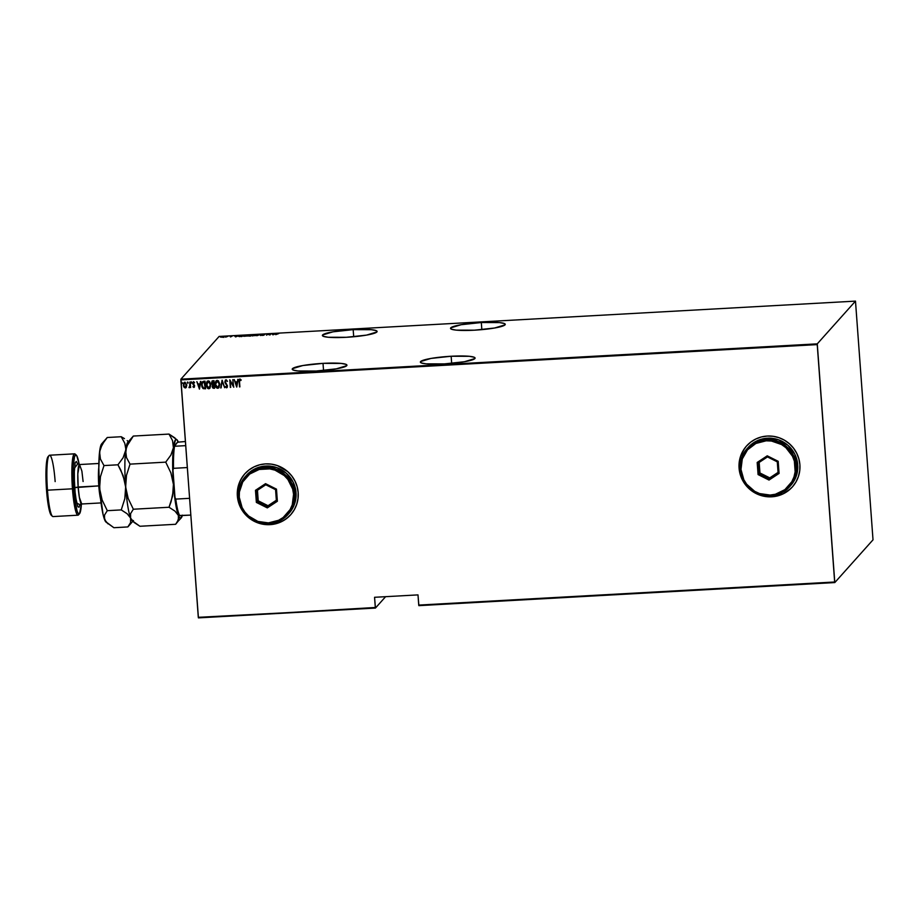<?xml version="1.0" encoding="UTF-8"?>
<svg xmlns="http://www.w3.org/2000/svg" width="919" height="919" viewBox="0 0 919 919"><rect width="100%" height="100%" fill="white"/><g stroke="black" fill="none" stroke-linecap="round" stroke-linejoin="round"><path stroke-width="1.38" d="M481.315 322.523L481.843 329.645L481.315 322.523L461.12 324.717L450.735 327.865L451.493 329.22L456.272 330.139L474.457 330.185A27.432 3.607 175.8 0 1 450.528 328.37A27.432 3.607 175.8 0 1 481.315 322.523A27.432 3.607 175.8 0 1 505.255 324.35A27.432 3.607 175.8 0 1 474.457 330.185L494.663 328.003L505.036 324.855L504.278 323.499L499.511 322.58L481.315 322.523M451.149 356.25L451.677 363.373L451.149 356.25L430.954 358.433L420.58 361.581L421.327 362.936L426.106 363.855L444.302 363.913A27.432 3.607 175.8 0 1 420.362 362.086A27.432 3.607 175.8 0 1 451.149 356.25A27.432 3.607 175.8 0 1 475.089 358.065A27.432 3.607 175.8 0 1 444.302 363.913L464.497 361.718L474.87 358.571L474.124 357.227L469.345 356.308L451.149 356.25M353.172 329.634L353.7 336.756L353.172 329.634L332.977 331.828L322.592 334.976L323.35 336.331L328.129 337.25L346.314 337.296A27.432 3.607 175.8 0 1 322.385 335.481A27.432 3.607 175.8 0 1 353.172 329.634A27.432 3.607 175.8 0 1 377.112 331.46A27.432 3.607 175.8 0 1 346.314 337.296L366.52 335.113L376.893 331.966L376.135 330.61L371.368 329.691L353.172 329.634M323.017 363.361L323.534 370.483L323.017 363.361L302.81 365.544L292.437 368.691L293.195 370.047L297.963 370.966L316.159 371.023A27.432 3.607 175.8 0 1 292.219 369.197A27.432 3.607 175.8 0 1 323.017 363.361A27.432 3.607 175.8 0 1 346.945 365.176A27.432 3.607 175.8 0 1 316.159 371.023L336.354 368.829L346.727 365.682L345.981 364.338L341.202 363.419L323.017 363.361M244.718 473.951L244.879 473.767A30.729 30.189 -138.2 0 0 237.389 495.938L237.355 495.961A30.729 30.189 41.8 0 1 277.469 465.611A30.729 30.189 41.8 0 1 298.17 492.584L297.159 486.691L294.999 481.096L291.805 475.996L287.693 471.596L277.343 465.565L271.507 464.152L265.534 463.9L259.64 464.807L254.069 466.852L249.015 469.954L244.684 473.986L241.249 478.799L238.825 484.21L237.504 489.999L237.355 495.961L238.377 501.854L240.525 507.46L243.719 512.561L247.843 516.949L252.725 520.476L258.193 522.991L264.017 524.404L270.002 524.657L275.884 523.75L281.467 521.705L286.51 518.603L290.841 514.571L294.287 509.758L296.711 504.347L298.02 498.546L298.17 492.584A30.729 30.189 41.8 0 1 258.067 522.945A30.729 30.189 41.8 0 1 237.355 495.961L237.389 495.938A30.729 30.189 -138.2 0 0 290.691 514.743L290.668 514.766M746.423 446.117L746.573 445.945A30.729 30.189 -138.2 0 0 739.094 468.093L739.071 468.127A30.729 30.189 41.8 0 1 779.174 437.766A30.729 30.189 41.8 0 1 799.886 464.75L798.864 458.857L796.716 453.251L793.522 448.15L789.398 443.762L784.516 440.235L779.048 437.72L773.224 436.307L767.239 436.054L761.357 436.962L755.774 439.018L750.731 442.108L746.4 446.14L742.954 450.965L740.53 456.364L739.221 462.165L739.071 468.127L740.094 474.02L742.242 479.626L749.548 489.115L759.898 495.146L765.734 496.559L771.707 496.811L777.6 495.904L783.172 493.859L788.226 490.757L792.557 486.725L795.992 481.912L798.416 476.501L799.737 470.712L799.886 464.75A30.729 30.189 41.8 0 1 759.772 495.1A30.729 30.189 41.8 0 1 739.071 468.127L739.094 468.093A30.729 30.189 -138.2 0 0 792.396 486.898L792.373 486.921M212.783 380.753L211.519 382.993L212.611 384.82L211.519 382.993L212.611 384.82L212.174 386.531L213.702 388.335L214.541 388.22L212.22 386.462L212.817 387.99L214.552 388.289L213.989 380.684L212.128 381.006L211.519 382.993L212.553 384.877L212.553 387.795L214.552 388.289L213.989 380.684L212.002 381.132M198.424 617.878L375.434 608.056L385.601 596.684L375.434 608.056L198.424 617.878L180.859 379.915L817.232 344.602L834.659 582.003L418.742 605.081L417.996 594.892L374.561 597.293L375.308 607.493L198.424 617.878M219.124 336.434L855.486 301.122L817.267 343.855L180.894 379.168L219.124 336.434L180.894 379.168L198.297 617.315L375.434 608.056L374.561 597.293L417.996 594.892L418.869 605.644L834.797 582.566L873.016 539.832L855.486 301.122L817.267 343.855L834.797 582.566L873.016 539.832L855.486 301.122L219.124 336.434M223.995 336.882L220.457 337.112L224.041 336.791M225.603 337.158L227.946 336.297L225.603 337.158M230.462 336.917L232.151 336.147L230.209 336.308L231.128 336.653L230.462 336.917L232.151 336.147L230.095 336.377L231.071 336.618L230.462 336.917M241.364 335.55L238.526 336.343L241.8 336.549L242.765 335.469L238.595 336.205L241.8 336.549L242.765 335.469L241.364 335.55M248.762 335.906L250.772 336.044L251.726 334.976L248.831 335.424L249.474 335.653L248.888 336.078L250.772 336.044L251.726 334.976L248.739 335.975M259.916 334.516L256.906 335.711L259.686 334.734L260.904 335.481L259.916 334.516L260.514 335.504L259.916 334.516L256.906 335.711L259.686 334.734L260.904 335.481L259.916 334.516M270.542 333.93L269.784 334.78L267.521 334.102L266.556 335.171L267.705 334.309L269.968 334.987L270.933 333.907L269.784 334.78L267.521 334.102L266.556 335.171L267.705 334.309L269.968 334.987L270.542 333.93M278.733 333.574L276.653 333.712L275.723 334.665L278.733 333.574M272.989 334.815L275.895 333.631L271.909 333.861L272.897 334.826L275.895 333.631L271.909 333.861L272.989 334.815M262.156 335.205L264.902 334.447L262.662 334.447L263.638 335.125L261.731 335.297L262.731 335.412L264.029 335.102L262.604 334.619L264.902 334.447L262.156 335.205M256.815 335.194L254.965 334.769L252.151 335.711L256.815 335.194L254.643 334.792L252.082 335.642L256.895 335.504M247.843 335.699L245.993 335.263L243.179 336.205L247.843 335.699L245.683 335.286L243.11 336.136L247.935 335.998M235.666 336.882L238.572 335.711L234.575 335.929L235.563 336.894L238.572 335.711L234.575 335.929L235.666 336.882M186.546 386.899L185.27 387.956L186.821 385.222L185.075 382.212L183.547 383.349L183.777 386.888L185.672 387.864L186.81 384.969L184.845 382.212L184.018 382.58M188.958 387.554L190.176 386.761L190.624 387.554L190.21 382.005L189.969 386.175L188.958 387.554L190.176 386.761L190.624 387.554L190.21 382.005L190.015 385.808L188.958 387.554M193.852 387.473L194.552 385.543L193.059 383.039L194.552 382.419L193.277 381.787L192.726 383.82L194.231 386.141L192.91 386.738L193.852 387.473L192.91 386.738L193.852 387.473L194.61 385.969L193.047 383.338L194.552 382.419L193.53 381.73L192.657 383.384L194.231 386.026L192.91 386.738L194.391 387.14M203.627 381.259L201.847 382.672L201.847 386.589L203.007 388.507L205.58 388.783L205.029 381.19L202.341 381.787L201.594 385.095L203.225 388.634L205.58 388.783L205.029 381.19L203.627 381.259M222.18 380.236L220.686 387.944L222.237 381.695L224.684 387.726L222.076 380.236L220.686 387.944L222.237 381.695L224.684 387.726L222.18 380.236M232.806 379.639L233.242 385.612L229.784 379.811L230.336 387.404L230.29 381.396L233.748 387.221L232.806 379.639L233.242 385.612L229.784 379.811L230.336 387.404L230.29 381.396L233.748 387.221L232.806 379.639M239.985 379.053L239.124 381.776L239.893 386.876L239.514 381.822L240.008 379.834L240.939 380.466L241.134 379.869L239.882 379.065L239.101 380.19L239.503 386.899L239.595 380.167L241.134 379.869L239.445 379.306M236.769 387.048L238.159 379.352L237.286 381.844L235.39 381.948L234.161 379.57L236.677 387.06L238.159 379.352L237.286 381.844L235.39 381.948L234.161 379.57L236.769 387.048M227.131 387.485L225.293 386.589L226.683 387.795L227.498 385.98L225.235 381.695L226.028 380.604L227.452 381.408L226.522 379.984L225.385 380.098L224.983 382.626L227.108 386.198L226.614 387.025L225.293 386.589L226.545 387.818L227.28 387.29M219.825 384.142L218.354 380.73L216.08 380.868L215.149 384.441L216.62 387.898L218.906 387.726L219.825 384.142L217.183 380.317L216.08 380.88L215.149 384.441L217.814 388.3L218.917 387.715L219.825 384.142M210.853 384.647L209.394 381.224L207.12 381.362L206.178 384.935L207.66 388.392L209.934 388.232L210.853 384.647L208.222 380.811L207.108 381.374L206.178 384.935L208.843 388.794L209.946 388.22L210.853 384.647M199.446 389.128L200.836 381.419L199.963 383.912L198.067 384.016L196.838 381.638L199.446 389.128L200.836 381.419L199.963 383.912L198.067 384.016L196.838 381.638L199.446 389.128M191.715 382.465L190.991 382.109L191.37 383.12M188.108 382.66L187.384 382.304L187.763 383.315M182.261 382.982L181.537 382.626L181.916 383.637M216.643 387.761L215.414 386.842M744.585 448.438L740.553 456.341L739.244 462.131L739.094 468.093L740.117 473.986L742.265 479.592L745.458 484.692L749.582 489.08L754.465 492.607L759.933 495.123L765.757 496.536L771.73 496.788L777.623 495.869L783.195 493.825L790.512 488.816M242.869 476.272L239.928 481.418L238.044 487.047L237.389 495.938L238.412 501.831L240.56 507.426L243.753 512.526L247.866 516.926L258.216 522.957L267.038 524.646L272.989 524.312L278.756 522.831L284.097 520.246L288.807 516.662M239.664 379.11L239.181 381.707L240.031 378.984M239.399 379.386L239.147 380.133M236.78 386.991L234.242 379.57L236.78 386.991M237.343 381.776L237.78 379.363L237.343 381.776M235.701 382.649L237.205 382.568L236.62 385.589L235.655 382.718L237.205 382.568L235.701 382.649M237.148 382.626L236.62 385.589L237.205 382.568L236.62 385.589L235.655 382.718L237.148 382.626M233.748 387.163L230.347 381.339L233.748 387.163M230.726 387.324L229.842 379.811L230.726 387.324M233.3 385.555L232.863 379.639L233.3 385.555M226.545 387.818L227.498 385.98L225.235 381.948L226.074 380.546L227.452 381.408L225.971 379.823L225.35 380.144M225.235 381.948L226.028 380.604M226.074 380.546L225.293 381.879L226.074 380.546M225.971 379.823L224.845 381.959L227.165 385.969L226.798 385.004L226.533 387.037L225.293 386.589L227.108 387.519M227.108 386.014L226.533 387.037M225.442 380.041L224.902 381.89L226.028 379.765M227.165 385.969L226.936 386.796M224.661 387.669L222.295 381.638L224.661 387.669M221.123 387.864L222.122 380.236L221.123 387.864M218.94 387.68L217.814 388.3L215.149 384.441L215.919 381.086L215.218 383.108L215.609 386.256L217.229 388.151L218.917 387.715M216.229 381.649L217.447 381.029L218.63 381.718L219.331 385.854M219.227 386.141L218.688 387.014M216.321 381.557L217.263 381.098L219.434 384.165L217.734 387.519L215.54 384.418L217.321 381.029L216.287 381.592M217.792 387.462L219.492 384.108L217.263 381.098L218.584 381.787L219.446 384.682L218.481 387.209L216.769 387.186L215.54 384.418L215.908 382.155L217.263 381.098M218.733 386.968L217.734 387.519M212.186 380.948L211.577 382.924L212.84 380.696M212.197 381.879L213.713 381.431L213.92 384.257L212.783 384.28L211.91 382.97L213.139 381.454L212.255 381.799M212.817 385.44L213.978 385.027L214.104 387.531L212.565 386.485L213.713 385.05M212.565 386.485L213.92 385.095L214.161 387.462L213.978 385.027L214.104 387.531L212.588 386.692L213.656 385.107M212.289 381.764L213.713 381.431L213.082 381.523L213.863 384.314L213.713 381.431L213.863 384.314L211.979 383.384L212.14 381.936L213.082 381.523M207.108 381.374L206.258 383.614L206.637 386.75L208.268 388.645L209.992 388.163L208.843 388.794L206.178 384.935L207.131 381.339M209.739 387.496L208.257 387.944L207.131 386.899L206.936 382.649L208.349 381.534L210.474 384.67L208.762 388.013L206.568 384.923L208.291 381.592L207.292 382.109L208.602 381.534L209.67 382.224L210.359 386.348M210.267 386.635L209.727 387.508M208.82 387.956L210.52 384.601L208.349 381.534L207.292 382.109M205.58 388.726L203.225 388.634L201.594 385.095L202.364 381.764L201.629 384.418L202.26 387.462L203.444 388.645L205.58 388.726M202.421 382.775L204.753 381.925L205.19 387.967L204.753 381.925L205.19 387.967L203.398 387.91L201.985 385.072L202.594 382.511L204.753 381.925L204.167 382.017L205.132 388.025L203.398 387.91L202.341 386.681L201.973 384.303L202.881 382.281M199.457 389.059L196.919 381.638L199.457 389.059M200.02 383.855L200.457 381.442L200.02 383.855M198.378 384.728L199.882 384.636L199.285 387.657L198.32 384.785L199.882 384.636L198.378 384.728M199.825 384.705L199.285 387.657L199.882 384.636L199.285 387.657L198.32 384.785L199.825 384.705M194.231 386.026L193.817 386.796M193.53 381.73L192.657 383.384L194.277 385.957L192.714 383.326L193.587 381.661M194.368 382.89L193.645 382.35L193.105 383.269L193.645 382.35L194.368 382.89M193.047 383.338L193.587 382.407M194.277 385.957L194.047 386.681M191.772 382.396L191.428 383.051L190.934 382.511L191.336 381.787M191.278 381.856L190.934 382.511M191.152 381.879L191.612 382.97M190.222 386.704L190.612 387.496L190.222 386.704L189.36 387.726L190.176 386.761M189.36 387.726L189.165 386.968L189.199 387.623L189.946 387.301M190.015 385.808L189.371 387.037M190.072 385.739L189.877 382.028L189.601 386.922M188.165 382.603L187.821 383.257L187.327 382.706L187.729 381.994M187.671 382.051L187.327 382.706M187.545 382.074L188.004 383.177M185.27 387.956L183.961 387.048L185.27 387.956L186.488 386.968M184.845 382.212L183.306 385.164L183.915 387.106L183.306 385.164L184.903 382.143M184.076 382.522L183.72 386.6L184.903 387.841L186.075 387.577M183.938 383.694L184.776 382.855L185.833 383.223L186.12 386.635L185.213 387.267L183.685 385.141L184.949 382.832L184.214 383.223M184.248 383.189L184.891 382.89L186.477 384.923L184.891 382.89L186.419 384.981L185.213 387.267L183.685 385.141L184.891 382.89M185.27 387.209L186.477 384.923L185.213 387.267M182.318 382.924L181.973 383.579L181.48 383.028L181.882 382.315M181.824 382.373L181.48 383.028M181.594 382.568L182.157 383.499M208.291 381.592L209.612 382.281L210.474 384.67L210.083 386.968L208.762 388.013M273.127 334.608L274.241 334.16L273.127 334.608M262.214 334.642L262.96 334.93M256.815 335.389L252.518 335.446L254.885 334.884L256.435 335.435L252.265 335.803M252.507 335.975L253.713 335.01L256.378 335.263M248.831 335.424L249.474 335.653M250.531 335.148L249.221 335.401L251.243 335.113L250.91 335.894L249.221 335.401L250.531 335.148M250.485 335.963L249.164 335.883L250.485 335.963M249.945 335.986L249.175 336.113M247.51 335.768L243.546 335.94L245.913 335.378L247.464 335.929L244.224 336.285L243.524 335.975L244.925 335.481L247.418 335.757M238.595 336.205L239.491 336.641M242.271 335.607L241.525 336.561L238.986 336.182L242.271 335.607L241.513 336.457L238.986 336.182L242.271 335.607M235.804 336.687L236.918 336.228L235.804 336.687M222.628 337.009L224.029 337.319M221.961 337.296L223.604 336.905L220.882 337.055M223.639 337.342L222.547 337.112M249.819 335.55L249.221 335.401M239.813 336.526L238.986 336.182M222.513 336.676L223.604 336.905M834.797 582.566L418.742 605.081L834.797 582.566M817.232 344.602L180.859 379.915L180.894 379.168L817.267 343.855L817.232 344.602M189.555 498.328L175.759 499.097L174.989 497.443L172.967 470.057L173.496 468.334L187.292 467.564L173.496 468.334A38.414 5.135 -93.2 0 1 174.518 446.255L177.551 442.188L185.385 441.522L177.551 442.188L174.082 446.06A37.748 5.043 86.8 0 0 172.967 470.057L173.266 453.216L174.518 446.255A38.414 5.135 86.8 0 0 173.496 468.334L172.967 470.057L174.989 497.443A37.748 5.043 86.8 0 0 179.182 515.502L190.784 515.088L179.619 515.697A38.414 5.135 -93.2 0 1 175.759 499.097A38.414 5.135 86.8 0 0 179.619 515.697L176.965 508.965L174.989 497.443L175.759 499.097L189.555 498.328M185.684 445.646L174.518 446.255L185.684 445.646M76.277 455.1L75.151 454.078A30.729 4.113 86.8 0 0 72.452 488.805L73.669 488.586A29.626 3.963 -93.2 0 1 76.277 455.1A29.626 3.963 -93.2 0 1 79.218 464.543M51.613 515.49L49.959 512.618L48.339 505.668L46.168 484.302L46.375 463.9L48.075 456.663A29.626 3.963 86.8 0 0 46.524 490.091L47.466 490.183A30.729 4.113 -93.2 0 1 49.075 455.525A30.729 4.113 -93.2 0 1 55.151 481.602M79.93 504.772L76.53 502.888L74.496 487.667L98.792 485.887A19.758 2.642 -93.2 0 0 100.573 499.051L98.792 485.887L99.401 485.852L98.792 485.887A19.758 2.642 -93.2 0 1 98.815 467.369L98.792 485.887L78.161 487.024L79.379 497.443L81.722 503.991L79.631 505.163M74.588 453.825L49.603 455.215A30.729 4.113 86.8 0 0 47.466 490.183L72.452 488.805A30.729 4.113 -93.2 0 1 74.588 453.825A30.729 4.113 -93.2 0 1 75.726 454.859M83.101 481.51L81.883 471.091L79.539 464.543A19.758 2.642 86.8 0 0 78.161 487.024A19.758 2.642 86.8 0 0 81.722 503.991L101.044 502.923M176.907 439.719L169.004 434.078L172.554 440.615L173.415 447.771L170.888 455.077L165.73 462.142L130.038 464.129L126.489 457.582L125.65 454.089L126.489 446.772L133.324 436.054L169.004 434.078L172.554 440.615L173.415 447.771A39.506 5.284 -93.2 0 1 176.907 439.719A39.506 5.284 -93.2 0 1 178.24 441.97M174.978 437.972L169.004 434.078L133.324 436.054L128.155 443.13L125.627 450.425A39.506 5.284 86.8 0 0 125.65 487.013L126.489 475.307L130.038 464.129L165.73 462.142L170.888 472.86L173.427 484.359L172.588 496.065L169.039 507.254L174.978 511.125L178.378 515.433L178.389 519.901L175.632 524.289L178.458 520.809M134.002 522.394L130.601 518.086A39.506 5.284 86.8 0 0 132.037 520.625L139.941 526.265L175.632 524.289L139.941 526.265L134.002 522.394L130.601 518.086L130.176 515.858L130.59 513.618L133.347 509.229L169.039 507.254L133.347 509.229L128.189 498.512L125.65 487.013A39.506 5.284 86.8 0 0 130.601 518.086L130.59 513.618L133.347 509.229L128.189 498.512L125.972 489.965L125.547 484.037L126.489 475.307L130.038 464.129L126.489 457.582L125.627 450.425L123.112 457.731L117.942 464.796L123.112 475.514L125.65 487.013A39.506 5.284 -93.2 0 1 125.627 450.425A39.506 5.284 -93.2 0 1 128.752 442.119L128.752 442.119M132.405 520.866L132.405 520.866A39.506 5.284 -93.2 0 1 130.601 518.086L130.613 522.555L127.844 526.932L133.462 520.545M133.324 436.054L127.707 442.453A39.506 5.284 86.8 0 0 125.627 450.425L123.112 457.731L117.942 464.796L103.973 465.577L100.424 459.029L99.585 455.537L99.987 448.966L101.653 443.877A39.506 5.284 86.8 0 0 99.574 451.872A39.506 5.284 86.8 0 0 99.585 488.46L98.815 468.185L99.574 451.872L100.424 448.219L104.421 440.994L107.259 437.501L121.228 436.732L124.777 443.268L125.731 448.587L124.777 443.268L121.228 436.732L107.259 437.501L101.641 443.888M171.083 501.74L169.039 507.254L174.978 511.125L178.378 515.433A39.506 5.284 -93.2 0 1 173.427 484.359L173.415 490.275L171.083 501.74M177.287 522.118L181.25 517.891A39.506 5.284 -93.2 0 1 178.378 515.433L178.803 517.661L177.287 522.118M182.307 515.559A39.506 5.284 -93.2 0 1 181.25 517.891M182.41 515.145L180.561 518.293L179.125 517.041L177.631 513.193L175.529 503.152L173.427 484.359A39.506 5.284 -93.2 0 1 173.415 447.771L170.888 455.077L165.73 462.142L170.888 472.86L173.427 484.359L172.657 464.095L173.415 447.771L175.495 439.787L176.873 439.684L178.343 442.257M124.444 438.627L121.228 436.732L124.444 438.627M129.131 442.372L127.19 440.626M106.719 522.394L104.536 519.534L103.054 514.468L99.585 488.46L100.424 476.754L103.973 465.577L117.942 464.796L120.768 470.023L124.777 481.165L125.65 487.013L124.812 498.718L121.251 509.907L127.19 513.778L130.601 518.086A39.506 5.284 -93.2 0 1 125.65 487.013L124.812 498.718L121.251 509.907L127.19 513.778L130.601 518.086L130.613 522.555L127.844 526.932L130.67 523.462M107.948 523.83L104.536 519.534A39.506 5.284 86.8 0 0 105.984 522.072L113.876 527.713L127.844 526.932L113.876 527.713L105.846 521.739L104.123 517.305L104.525 515.065L107.293 510.677L121.251 509.907L107.293 510.677L102.124 499.959L99.585 488.46A39.506 5.284 86.8 0 0 104.536 519.534L104.525 515.065L107.293 510.677L102.124 499.959L99.918 491.412L99.597 482.544L100.424 476.754L103.973 465.577L100.424 459.029L99.574 451.872L102.089 444.578L107.259 437.501M79.011 514.031A30.729 4.113 -93.2 0 1 77.989 515.191A30.729 4.113 -93.2 0 1 72.452 488.805L47.466 490.183A30.729 4.113 86.8 0 0 53.015 516.581L77.989 515.191M79.528 513.732A29.626 3.963 -93.2 0 1 73.669 488.586L72.452 488.805A30.729 4.113 86.8 0 0 78.529 514.881L79.528 513.732A29.626 3.963 -93.2 0 0 81.412 504.026L79.528 513.744L77.943 513.101L77.104 511.102L74.772 499.488L73.325 482.797L73.233 466.657L74.542 456.525L75.978 454.905L76.805 455.801L79.252 464.727M98.861 463.475L79.539 464.543L77.816 473.836L78.161 487.024L74.496 487.667L74.29 468.403L77.655 463.957L76.288 461.476L75.174 462.728L74.048 474.468L75.347 496.145L77.816 506.737L79.045 507.231L80.022 504.267M52.44 516.329A30.729 4.113 -93.2 0 1 47.466 490.183L46.524 490.091A29.626 3.963 86.8 0 0 51.315 515.306L52.44 516.329M294.792 494.054L293.575 494.273A27.432 26.95 41.8 0 1 268.417 522.9A27.432 26.95 41.8 0 1 239.273 497.282L238.32 497.19A28.535 28.029 -138.2 0 0 268.635 523.841A28.535 28.029 -138.2 0 0 294.792 494.054A28.535 28.029 41.8 0 1 257.55 522.245A28.535 28.029 41.8 0 1 245.293 476.605A28.535 28.029 41.8 0 1 294.792 494.054L296.033 492.676L294.792 494.054A28.535 28.029 -138.2 0 0 264.488 467.415A28.535 28.029 -138.2 0 0 238.32 497.19L239.273 497.282L242.099 507.552L244.959 512.101L248.635 516.03L257.871 521.418L268.417 522.9L278.652 520.269L283.167 517.5L290.105 509.597L292.265 504.772L293.575 494.273L292.656 489.011L287.888 479.454L284.212 475.537L274.976 470.137L269.761 468.885L259.169 469.471L249.681 474.066L242.742 481.958L239.411 491.964L239.273 497.282A27.432 26.95 41.8 0 1 264.431 468.656A27.432 26.95 41.8 0 1 293.575 494.273L294.792 494.054M287.831 514.651L289.06 513.273A28.535 28.029 -138.2 0 0 276.803 467.622A28.535 28.029 -138.2 0 0 246.522 475.226L245.293 476.605M276.481 489.138L277.366 501.257L267.314 507.885L256.367 502.417L255.482 490.309L265.534 483.67L276.481 489.138L265.534 483.67L255.482 490.309L256.746 490.723L265.763 484.772L275.574 489.678L276.366 500.533L267.36 506.484L257.55 501.579L258.228 500.809L268.038 505.714L267.36 506.484L276.343 500.235L268.038 505.714L258.228 500.809L257.55 501.579L256.746 490.723L265.763 484.772L265.534 483.67L265.763 484.772L275.574 489.678L276.481 489.138L275.574 489.678L276.366 500.533L277.366 501.257L276.481 489.138M289.048 513.284L292.426 508.621L294.677 503.589L296.033 492.676L293.092 482.004L286.291 473.193L276.688 467.587L265.717 466.036L255.08 468.782L246.361 475.41M257.458 490.252L258.228 500.809L257.458 490.252M256.746 490.723L255.482 490.309L256.367 502.417L257.55 501.579L256.746 490.723M257.55 501.579L256.367 502.417L267.314 507.885L267.36 506.484L257.55 501.579M267.36 506.484L267.314 507.885L277.366 501.257L276.366 500.533L267.36 506.484M796.509 466.22L795.28 466.427A27.432 26.95 41.8 0 1 770.122 495.065A27.432 26.95 41.8 0 1 740.978 469.448L740.036 469.356A28.535 28.029 -138.2 0 0 770.34 495.996A28.535 28.029 -138.2 0 0 796.509 466.22A28.535 28.029 41.8 0 1 759.266 494.411A28.535 28.029 41.8 0 1 746.998 448.759A28.535 28.029 41.8 0 1 796.509 466.22L797.738 464.842L796.509 466.22A28.535 28.029 -138.2 0 0 766.193 439.569A28.535 28.029 -138.2 0 0 740.036 469.356L740.978 469.448L743.816 479.707L746.665 484.256L754.706 491.332L759.588 493.572L770.122 495.065L775.383 494.25L784.872 489.655L791.81 481.751L793.982 476.927L795.153 471.757L794.372 461.166L792.454 456.169L785.917 447.691L781.564 444.543L771.478 441.04L766.136 440.81L755.9 443.452L747.526 449.816L742.288 458.949L740.978 469.448A27.432 26.95 41.8 0 1 766.136 440.81A27.432 26.95 41.8 0 1 795.28 466.427L796.509 466.22M789.536 486.806L790.765 485.427A28.535 28.029 -138.2 0 0 778.508 439.787A28.535 28.029 -138.2 0 0 748.238 447.381L746.998 448.759M778.186 461.304L779.071 473.411L769.019 480.051L758.083 474.572L757.187 462.464L767.239 455.824L778.186 461.304L767.239 455.824L757.187 462.464L758.462 462.877L767.468 456.927L777.279 461.832L778.083 472.688L769.065 478.638L759.255 473.733L759.944 472.975L769.754 477.88L769.065 478.638L778.06 472.389L769.754 477.88L759.944 472.975L759.255 473.733L758.462 462.877L767.468 456.927L767.239 455.824L767.468 456.927L777.279 461.832L778.186 461.304L777.279 461.832L778.083 472.688L779.071 473.411L778.186 461.304M790.754 485.45L796.382 475.755L797.738 464.842L794.797 454.158L788.008 445.347L778.393 439.741L767.434 438.191L756.785 440.936L748.077 447.564M759.163 462.406L759.944 472.975L759.163 462.406M758.462 462.877L757.187 462.464L758.083 474.572L759.255 473.733L758.462 462.877M759.255 473.733L758.083 474.572L769.019 480.051L769.065 478.638L759.255 473.733M769.065 478.638L769.019 480.051L779.071 473.411L778.083 472.688L769.065 478.638M49.075 455.525L48.064 456.674M79.539 464.543L77.322 463.613"/></g></svg>

